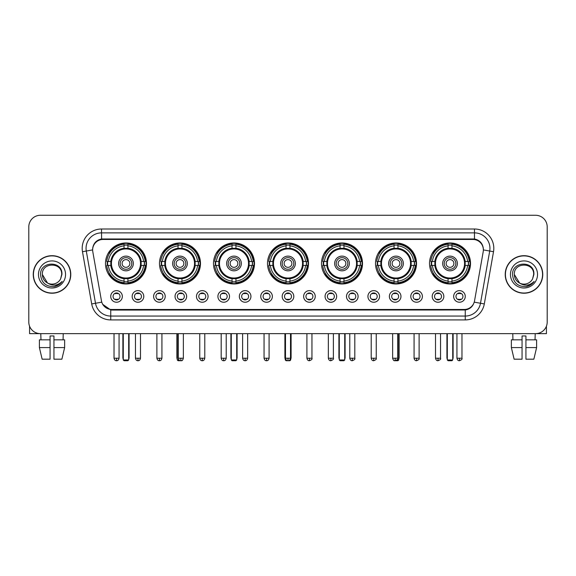<?xml version="1.0" encoding="UTF-8"?>
<svg xmlns="http://www.w3.org/2000/svg" width="576" height="576" viewBox="0 0 576 576"><rect width="100%" height="100%" fill="white"/><g stroke="black" fill="none" stroke-linecap="round" stroke-linejoin="round"><path stroke-width="0.86" d="M321.502 263.47A20.506 20.506 0 0 0 342.007 283.975A20.506 20.506 0 0 0 362.513 263.47A20.506 20.506 0 0 0 342.007 242.971A20.506 20.506 0 0 0 321.502 263.47M159.48 263.47A20.506 20.506 0 0 0 179.986 283.975A20.506 20.506 0 0 0 200.491 263.47A20.506 20.506 0 0 0 179.986 242.971A20.506 20.506 0 0 0 159.48 263.47M213.487 263.47A20.506 20.506 0 0 0 233.993 283.975A20.506 20.506 0 0 0 254.498 263.47A20.506 20.506 0 0 0 233.993 242.971A20.506 20.506 0 0 0 213.487 263.47M267.494 263.47A20.506 20.506 0 0 0 288 283.975A20.506 20.506 0 0 0 308.506 263.47A20.506 20.506 0 0 0 288 242.971A20.506 20.506 0 0 0 267.494 263.47M375.509 263.47A20.506 20.506 0 0 0 396.014 283.975A20.506 20.506 0 0 0 416.52 263.47A20.506 20.506 0 0 0 396.014 242.971A20.506 20.506 0 0 0 375.509 263.47M429.516 263.47A20.506 20.506 0 0 0 450.022 283.975A20.506 20.506 0 0 0 470.52 263.47A20.506 20.506 0 0 0 450.022 242.971A20.506 20.506 0 0 0 429.516 263.47M105.48 263.47A20.506 20.506 0 0 0 125.978 283.975A20.506 20.506 0 0 0 146.484 263.47A20.506 20.506 0 0 0 125.978 242.971A20.506 20.506 0 0 0 105.48 263.47M143.777 296.431A5.803 5.803 0 0 1 137.974 302.234A5.803 5.803 0 0 1 132.17 296.431A5.803 5.803 0 0 1 137.974 290.628A5.803 5.803 0 0 1 143.777 296.431M134.489 296.431A3.485 3.485 0 0 0 137.974 299.916A3.485 3.485 0 0 0 141.458 296.431A3.485 3.485 0 0 0 137.974 292.954A3.485 3.485 0 0 0 134.489 296.431M165.211 296.431A5.803 5.803 0 0 1 159.408 302.234A5.803 5.803 0 0 1 153.605 296.431A5.803 5.803 0 0 1 159.408 290.628A5.803 5.803 0 0 1 165.211 296.431M155.923 296.431A3.485 3.485 0 0 0 159.408 299.916A3.485 3.485 0 0 0 162.886 296.431A3.485 3.485 0 0 0 159.408 292.954A3.485 3.485 0 0 0 155.923 296.431M186.638 296.431A5.803 5.803 0 0 1 180.835 302.234A5.803 5.803 0 0 1 175.032 296.431A5.803 5.803 0 0 1 180.835 290.628A5.803 5.803 0 0 1 186.638 296.431M177.358 296.431A3.485 3.485 0 0 0 180.835 299.916A3.485 3.485 0 0 0 184.32 296.431A3.485 3.485 0 0 0 180.835 292.954A3.485 3.485 0 0 0 177.358 296.431M208.073 296.431A5.803 5.803 0 0 1 202.27 302.234A5.803 5.803 0 0 1 196.466 296.431A5.803 5.803 0 0 1 202.27 290.628A5.803 5.803 0 0 1 208.073 296.431M198.792 296.431A3.485 3.485 0 0 0 202.27 299.916A3.485 3.485 0 0 0 205.754 296.431A3.485 3.485 0 0 0 202.27 292.954A3.485 3.485 0 0 0 198.792 296.431M229.507 296.431A5.803 5.803 0 0 1 223.704 302.234A5.803 5.803 0 0 1 217.901 296.431A5.803 5.803 0 0 1 223.704 290.628A5.803 5.803 0 0 1 229.507 296.431M220.219 296.431A3.485 3.485 0 0 0 223.704 299.916A3.485 3.485 0 0 0 227.182 296.431A3.485 3.485 0 0 0 223.704 292.954A3.485 3.485 0 0 0 220.219 296.431M250.942 296.431A5.803 5.803 0 0 1 245.138 302.234A5.803 5.803 0 0 1 239.335 296.431A5.803 5.803 0 0 1 245.138 290.628A5.803 5.803 0 0 1 250.942 296.431M241.654 296.431A3.485 3.485 0 0 0 245.138 299.916A3.485 3.485 0 0 0 248.616 296.431A3.485 3.485 0 0 0 245.138 292.954A3.485 3.485 0 0 0 241.654 296.431M272.369 296.431A5.803 5.803 0 0 1 266.566 302.234A5.803 5.803 0 0 1 260.762 296.431A5.803 5.803 0 0 1 266.566 290.628A5.803 5.803 0 0 1 272.369 296.431M263.088 296.431A3.485 3.485 0 0 0 266.566 299.916A3.485 3.485 0 0 0 270.05 296.431A3.485 3.485 0 0 0 266.566 292.954A3.485 3.485 0 0 0 263.088 296.431M293.803 296.431A5.803 5.803 0 0 1 288 302.234A5.803 5.803 0 0 1 282.197 296.431A5.803 5.803 0 0 1 288 290.628A5.803 5.803 0 0 1 293.803 296.431M284.515 296.431A3.485 3.485 0 0 0 288 299.916A3.485 3.485 0 0 0 291.485 296.431A3.485 3.485 0 0 0 288 292.954A3.485 3.485 0 0 0 284.515 296.431M315.238 296.431A5.803 5.803 0 0 1 309.434 302.234A5.803 5.803 0 0 1 303.631 296.431A5.803 5.803 0 0 1 309.434 290.628A5.803 5.803 0 0 1 315.238 296.431M305.95 296.431A3.485 3.485 0 0 0 309.434 299.916A3.485 3.485 0 0 0 312.912 296.431A3.485 3.485 0 0 0 309.434 292.954A3.485 3.485 0 0 0 305.95 296.431M336.665 296.431A5.803 5.803 0 0 1 330.862 302.234A5.803 5.803 0 0 1 325.058 296.431A5.803 5.803 0 0 1 330.862 290.628A5.803 5.803 0 0 1 336.665 296.431M327.384 296.431A3.485 3.485 0 0 0 330.862 299.916A3.485 3.485 0 0 0 334.346 296.431A3.485 3.485 0 0 0 330.862 292.954A3.485 3.485 0 0 0 327.384 296.431M358.099 296.431A5.803 5.803 0 0 1 352.296 302.234A5.803 5.803 0 0 1 346.493 296.431A5.803 5.803 0 0 1 352.296 290.628A5.803 5.803 0 0 1 358.099 296.431M348.818 296.431A3.485 3.485 0 0 0 352.296 299.916A3.485 3.485 0 0 0 355.781 296.431A3.485 3.485 0 0 0 352.296 292.954A3.485 3.485 0 0 0 348.818 296.431M379.534 296.431A5.803 5.803 0 0 1 373.73 302.234A5.803 5.803 0 0 1 367.927 296.431A5.803 5.803 0 0 1 373.73 290.628A5.803 5.803 0 0 1 379.534 296.431M370.246 296.431A3.485 3.485 0 0 0 373.73 299.916A3.485 3.485 0 0 0 377.208 296.431A3.485 3.485 0 0 0 373.73 292.954A3.485 3.485 0 0 0 370.246 296.431M400.968 296.431A5.803 5.803 0 0 1 395.165 302.234A5.803 5.803 0 0 1 389.362 296.431A5.803 5.803 0 0 1 395.165 290.628A5.803 5.803 0 0 1 400.968 296.431M391.68 296.431A3.485 3.485 0 0 0 395.165 299.916A3.485 3.485 0 0 0 398.642 296.431A3.485 3.485 0 0 0 395.165 292.954A3.485 3.485 0 0 0 391.68 296.431M422.395 296.431A5.803 5.803 0 0 1 416.592 302.234A5.803 5.803 0 0 1 410.789 296.431A5.803 5.803 0 0 1 416.592 290.628A5.803 5.803 0 0 1 422.395 296.431M413.114 296.431A3.485 3.485 0 0 0 416.592 299.916A3.485 3.485 0 0 0 420.077 296.431A3.485 3.485 0 0 0 416.592 292.954A3.485 3.485 0 0 0 413.114 296.431M443.83 296.431A5.803 5.803 0 0 1 438.026 302.234A5.803 5.803 0 0 1 432.223 296.431A5.803 5.803 0 0 1 438.026 290.628A5.803 5.803 0 0 1 443.83 296.431M434.542 296.431A3.485 3.485 0 0 0 438.026 299.916A3.485 3.485 0 0 0 441.511 296.431A3.485 3.485 0 0 0 438.026 292.954A3.485 3.485 0 0 0 434.542 296.431M465.264 296.431A5.803 5.803 0 0 1 459.461 302.234A5.803 5.803 0 0 1 453.658 296.431A5.803 5.803 0 0 1 459.461 290.628A5.803 5.803 0 0 1 465.264 296.431M455.976 296.431A3.485 3.485 0 0 0 459.461 299.916A3.485 3.485 0 0 0 462.938 296.431A3.485 3.485 0 0 0 459.461 292.954A3.485 3.485 0 0 0 455.976 296.431M122.342 296.431A5.803 5.803 0 0 1 116.539 302.234A5.803 5.803 0 0 1 110.736 296.431A5.803 5.803 0 0 1 116.539 290.628A5.803 5.803 0 0 1 122.342 296.431M113.062 296.431A3.485 3.485 0 0 0 116.539 299.916A3.485 3.485 0 0 0 120.024 296.431A3.485 3.485 0 0 0 116.539 292.954A3.485 3.485 0 0 0 113.062 296.431M92.794 251.705A10.447 10.447 0 0 1 103.075 239.45L472.925 239.45A10.447 10.447 0 0 1 483.206 251.705L474.545 300.838A10.447 10.447 0 0 1 464.256 309.47L111.744 309.47A10.447 10.447 0 0 1 101.455 300.838L92.794 251.705M107.316 265.406A18.763 18.763 0 0 1 107.316 261.54M431.359 265.406A18.763 18.763 0 0 1 431.359 261.54M377.352 265.406A18.763 18.763 0 0 1 377.352 261.54M269.338 265.406A18.763 18.763 0 0 1 269.338 261.54M215.33 265.406A18.763 18.763 0 0 1 215.33 261.54M161.323 265.406A18.763 18.763 0 0 1 161.323 261.54M323.345 265.406A18.763 18.763 0 0 1 323.345 261.54M33.25 274.457A18.763 18.763 0 0 0 52.013 293.22A18.763 18.763 0 0 0 70.776 274.457A18.763 18.763 0 0 0 52.013 255.694A18.763 18.763 0 0 0 33.25 274.457M505.224 274.457A18.763 18.763 0 0 0 523.987 293.22A18.763 18.763 0 0 0 542.75 274.457A18.763 18.763 0 0 0 523.987 255.694A18.763 18.763 0 0 0 505.224 274.457M92.678 248.35L92.65 249.912L92.678 248.35C93.485 243.202 96.437 240.084 101.527 238.982L474.473 238.982C479.556 240.077 482.508 243.194 483.322 248.35L483.35 249.912M101.527 229.003L474.473 229.003A19.346 19.346 0 0 1 493.517 251.705L484.308 303.934A19.346 19.346 0 0 1 465.257 319.918L110.743 319.918A19.346 19.346 0 0 1 91.692 303.934L82.483 251.705A19.346 19.346 0 0 1 101.527 229.003L101.527 232.87L474.473 232.87A15.473 15.473 0 0 1 489.708 251.035L480.499 303.257A15.473 15.473 0 0 1 465.257 316.051L110.743 316.051A15.473 15.473 0 0 1 95.501 303.257L86.292 251.035A15.473 15.473 0 0 1 101.527 232.87L101.614 238.968M95.465 242.158L98.244 240.055M98.338 240.005L101.038 239.069M465.257 319.918L465.257 309.982C469.858 309.218 472.831 306.605 474.185 302.148C472.838 306.605 469.865 309.211 465.257 309.982L111.946 310.054L110.743 309.982L102.593 304.25M482.321 244.764L483.322 248.35M547.2 226.872A11.606 11.606 0 0 0 535.594 215.273L40.406 215.273A11.606 11.606 0 0 0 28.8 226.872L28.8 322.042A11.606 11.606 0 0 0 40.406 333.648L535.594 333.648A11.606 11.606 0 0 0 547.2 322.042L547.2 226.872L547.2 322.042M474.228 302.155L480.499 303.257L489.708 251.035L493.517 251.705M28.8 226.872L28.8 322.042M535.594 215.273L40.406 215.273M40.406 333.648L535.594 333.648M70.582 274.457A18.569 18.569 0 0 0 52.013 255.888A18.569 18.569 0 0 0 33.444 274.457A18.569 18.569 0 0 0 52.013 293.033A18.569 18.569 0 0 0 70.582 274.457M47.534 283.032L42.343 274.457C41.746 261.986 62.273 261.986 61.682 274.457L60.624 278.863L61.92 274.457C62.878 260.496 40.126 260.834 40.55 274.457C41.321 282.686 45.857 286.733 54.151 286.603C57.535 285.955 60.214 284.227 62.186 281.419C57.73 285.71 52.884 286.272 47.671 283.104A9.67 9.67 0 0 0 60.624 278.863L61.682 274.594M47.671 283.104C44.287 281.239 42.509 278.359 42.343 274.457M38.47 274.457A13.543 13.543 0 0 0 52.013 288A13.543 13.543 0 0 0 65.549 274.457A13.543 13.543 0 0 0 52.013 260.921A13.543 13.543 0 0 0 38.47 274.457M62.165 281.462L58.73 284.796M58.651 284.846L54.216 286.596M29.57 326.21L29.57 333.648L74.448 333.648M39.391 339.84L39.391 347.58L42.142 359.186L39.391 347.58L39.391 339.84L50.076 339.84L50.076 335.974L53.95 335.974L53.95 339.84L64.634 339.84L64.634 347.58L61.884 359.186L64.634 347.58L53.95 347.58L53.95 339.84L53.95 359.186L61.884 359.186M63.23 333.648L63.065 339.84M50.076 339.84L50.076 359.186L42.142 359.186M39.391 347.58L50.076 347.58M40.795 333.648L40.961 339.84M542.556 274.457A18.569 18.569 0 0 0 523.987 255.888A18.569 18.569 0 0 0 505.418 274.457A18.569 18.569 0 0 0 523.987 293.033A18.569 18.569 0 0 0 542.556 274.457M533.657 274.594L532.598 278.863L533.894 274.457C534.852 260.496 512.1 260.834 512.525 274.457C513.295 282.686 517.831 286.733 526.133 286.603C529.51 285.955 532.188 284.227 534.168 281.419C529.704 285.71 524.866 286.272 519.646 283.104L514.318 274.457C513.727 261.986 534.254 261.986 533.657 274.457L532.598 278.863A9.67 9.67 0 0 1 519.646 283.104C516.269 281.239 514.49 278.359 514.318 274.457M510.451 274.457A13.543 13.543 0 0 0 523.987 288A13.543 13.543 0 0 0 537.53 274.457A13.543 13.543 0 0 0 523.987 260.921A13.543 13.543 0 0 0 510.451 274.457M534.139 281.462L530.712 284.796M530.633 284.846L526.19 286.596M141.019 265.406A15.163 15.163 0 0 0 127.915 248.429L127.915 248.429A15.163 15.163 0 0 0 110.938 265.406A15.163 15.163 0 0 0 141.019 265.406L141.019 265.406A15.163 15.163 0 0 1 127.915 278.51L127.915 281.088A17.719 17.719 0 0 0 143.597 265.406L145.224 265.406A19.346 19.346 0 0 1 127.915 282.722L127.915 281.088M107.705 265.406A18.374 18.374 0 0 1 107.705 261.54M127.915 245.196A18.374 18.374 0 0 0 124.049 245.196M144.252 261.54A18.374 18.374 0 0 1 144.252 265.406M143.597 261.54L145.224 261.54A19.346 19.346 0 0 0 127.915 244.224L127.915 248.249A15.343 15.343 0 0 1 141.206 261.54L143.597 261.54A17.719 17.719 0 0 0 127.915 245.858M108.367 265.406L106.733 265.406A19.346 19.346 0 0 0 124.049 282.722L124.049 278.698A15.343 15.343 0 0 1 110.758 265.406L108.367 265.406A17.719 17.719 0 0 0 124.049 281.088M143.597 265.406L141.206 265.406A15.343 15.343 0 0 1 127.915 278.698L127.915 278.51M110.938 265.406L110.938 265.406A15.163 15.163 0 0 0 124.049 278.51M127.915 281.743A18.374 18.374 0 0 1 124.049 281.743M124.049 245.858L124.049 244.224A19.346 19.346 0 0 0 106.733 261.54L110.758 261.54A15.343 15.343 0 0 1 124.049 248.249L124.049 245.858A17.719 17.719 0 0 0 108.367 261.54M140.53 263.47A14.544 14.544 0 0 1 125.978 278.021A14.544 14.544 0 0 1 111.434 263.47A14.544 14.544 0 0 1 125.978 248.926A14.544 14.544 0 0 1 140.53 263.47M133.33 263.47A7.351 7.351 0 0 0 125.978 256.126A7.351 7.351 0 0 0 118.627 263.47A7.351 7.351 0 0 0 125.978 270.821A7.351 7.351 0 0 0 133.33 263.47M131.782 263.47A5.803 5.803 0 0 0 125.978 257.666A5.803 5.803 0 0 0 120.175 263.47A5.803 5.803 0 0 0 125.978 269.273A5.803 5.803 0 0 0 131.782 263.47M129.852 263.47A3.866 3.866 0 0 1 125.978 267.343A3.866 3.866 0 0 1 122.112 263.47A3.866 3.866 0 0 1 125.978 259.603A3.866 3.866 0 0 1 129.852 263.47A3.866 3.866 0 0 1 125.978 267.343A3.866 3.866 0 0 1 122.112 263.47A3.866 3.866 0 0 1 125.978 259.603A3.866 3.866 0 0 1 129.852 263.47M109.699 253.03L108.785 253.03A20.117 20.117 0 0 1 146.095 263.47A20.117 20.117 0 0 1 108.785 273.917L109.699 273.917M123.271 333.648L123.271 359.957L128.686 359.957L128.686 333.648M123.271 359.957L124.049 360.727L127.915 360.727L128.686 359.957M195.026 265.406A15.163 15.163 0 0 0 181.922 248.429L181.922 248.429A15.163 15.163 0 0 0 164.945 265.406A15.163 15.163 0 0 0 195.026 265.406L195.026 265.406A15.163 15.163 0 0 1 181.922 278.51L181.922 281.088A17.719 17.719 0 0 0 197.597 265.406L199.231 265.406A19.346 19.346 0 0 1 181.922 282.722L181.922 281.088M161.712 265.406A18.374 18.374 0 0 1 161.712 261.54M181.922 245.196A18.374 18.374 0 0 0 178.056 245.196M198.259 261.54A18.374 18.374 0 0 1 198.259 265.406M197.597 261.54L199.231 261.54A19.346 19.346 0 0 0 181.922 244.224L181.922 248.249A15.343 15.343 0 0 1 195.214 261.54L197.597 261.54A17.719 17.719 0 0 0 181.922 245.858M162.374 265.406L160.74 265.406A19.346 19.346 0 0 0 178.056 282.722L178.056 278.698A15.343 15.343 0 0 1 164.765 265.406L162.374 265.406A17.719 17.719 0 0 0 178.056 281.088M197.597 265.406L195.214 265.406A15.343 15.343 0 0 1 181.922 278.698L181.922 278.51M164.945 265.406L164.945 265.406A15.163 15.163 0 0 0 178.056 278.51M181.922 281.743A18.374 18.374 0 0 1 178.056 281.743M178.056 245.858L178.056 244.224A19.346 19.346 0 0 0 160.74 261.54L164.765 261.54A15.343 15.343 0 0 1 178.056 248.249L178.056 245.858A17.719 17.719 0 0 0 162.374 261.54M194.537 263.47A14.544 14.544 0 0 1 179.986 278.021A14.544 14.544 0 0 1 165.442 263.47A14.544 14.544 0 0 1 179.986 248.926A14.544 14.544 0 0 1 194.537 263.47M187.337 263.47A7.351 7.351 0 0 0 179.986 256.126A7.351 7.351 0 0 0 172.634 263.47A7.351 7.351 0 0 0 179.986 270.821A7.351 7.351 0 0 0 187.337 263.47M185.789 263.47A5.803 5.803 0 0 0 179.986 257.666A5.803 5.803 0 0 0 174.182 263.47A5.803 5.803 0 0 0 179.986 269.273A5.803 5.803 0 0 0 185.789 263.47M183.859 263.47A3.866 3.866 0 0 1 179.986 267.343A3.866 3.866 0 0 1 176.119 263.47A3.866 3.866 0 0 1 179.986 259.603A3.866 3.866 0 0 1 183.859 263.47A3.866 3.866 0 0 1 179.986 267.343A3.866 3.866 0 0 1 176.119 263.47A3.866 3.866 0 0 1 179.986 259.603A3.866 3.866 0 0 1 183.859 263.47M163.706 253.03L162.792 253.03A20.117 20.117 0 0 1 200.102 263.47A20.117 20.117 0 0 1 162.792 273.917L163.706 273.917M177.278 333.648L177.278 359.957L179.021 359.957M177.278 359.957L178.056 360.727L181.922 360.727L182.693 359.957M249.034 265.406A15.163 15.163 0 0 0 235.93 248.429L235.93 248.429A15.163 15.163 0 0 0 218.952 265.406A15.163 15.163 0 0 0 249.034 265.406L249.034 265.406A15.163 15.163 0 0 1 235.93 278.51L235.93 281.088A17.719 17.719 0 0 0 251.604 265.406L253.238 265.406A19.346 19.346 0 0 1 235.93 282.722L235.93 281.088M215.719 265.406A18.374 18.374 0 0 1 215.719 261.54M235.93 245.196A18.374 18.374 0 0 0 232.056 245.196M252.266 261.54A18.374 18.374 0 0 1 252.266 265.406M251.604 261.54L253.238 261.54A19.346 19.346 0 0 0 235.93 244.224L235.93 248.249A15.343 15.343 0 0 1 249.221 261.54L251.604 261.54A17.719 17.719 0 0 0 235.93 245.858M216.382 265.406L214.747 265.406A19.346 19.346 0 0 0 232.056 282.722L232.056 278.698A15.343 15.343 0 0 1 218.772 265.406L216.382 265.406A17.719 17.719 0 0 0 232.056 281.088M251.604 265.406L249.221 265.406A15.343 15.343 0 0 1 235.93 278.698L235.93 278.51M218.952 265.406L218.952 265.406A15.163 15.163 0 0 0 232.056 278.51M235.93 281.743A18.374 18.374 0 0 1 232.056 281.743M232.056 245.858L232.056 244.224A19.346 19.346 0 0 0 214.747 261.54L218.772 261.54A15.343 15.343 0 0 1 232.056 248.249L232.056 245.858A17.719 17.719 0 0 0 216.382 261.54M248.537 263.47A14.544 14.544 0 0 1 233.993 278.021A14.544 14.544 0 0 1 219.449 263.47A14.544 14.544 0 0 1 233.993 248.926A14.544 14.544 0 0 1 248.537 263.47M241.344 263.47A7.351 7.351 0 0 0 233.993 256.126A7.351 7.351 0 0 0 226.642 263.47A7.351 7.351 0 0 0 233.993 270.821A7.351 7.351 0 0 0 241.344 263.47M239.796 263.47A5.803 5.803 0 0 0 233.993 257.666A5.803 5.803 0 0 0 228.19 263.47A5.803 5.803 0 0 0 233.993 269.273A5.803 5.803 0 0 0 239.796 263.47M237.859 263.47A3.866 3.866 0 0 1 233.993 267.343A3.866 3.866 0 0 1 230.126 263.47A3.866 3.866 0 0 1 233.993 259.603A3.866 3.866 0 0 1 237.859 263.47M217.714 253.03L216.799 253.03A20.117 20.117 0 0 1 254.11 263.47A20.117 20.117 0 0 1 216.799 273.917L217.714 273.917M231.286 333.648L231.286 359.957L236.7 359.957L236.7 333.648M231.286 359.957L232.056 360.727L235.93 360.727L236.7 359.957M303.041 265.406A15.163 15.163 0 0 0 289.937 248.429L289.937 248.429A15.163 15.163 0 0 0 272.959 265.406A15.163 15.163 0 0 0 303.041 265.406L303.041 265.406A15.163 15.163 0 0 1 289.937 278.51L289.937 281.088A17.719 17.719 0 0 0 305.611 265.406L307.246 265.406A19.346 19.346 0 0 1 289.937 282.722L289.937 281.088M269.726 265.406A18.374 18.374 0 0 1 269.726 261.54M289.937 245.196A18.374 18.374 0 0 0 286.063 245.196M306.274 261.54A18.374 18.374 0 0 1 306.274 265.406M305.611 261.54L307.246 261.54A19.346 19.346 0 0 0 289.937 244.224L289.937 248.249A15.343 15.343 0 0 1 303.221 261.54L305.611 261.54A17.719 17.719 0 0 0 289.937 245.858M270.389 265.406L268.754 265.406A19.346 19.346 0 0 0 286.063 282.722L286.063 278.698A15.343 15.343 0 0 1 272.779 265.406L270.389 265.406A17.719 17.719 0 0 0 286.063 281.088M305.611 265.406L303.221 265.406A15.343 15.343 0 0 1 289.937 278.698L289.937 278.51M272.959 265.406L272.959 265.406A15.163 15.163 0 0 0 286.063 278.51M289.937 281.743A18.374 18.374 0 0 1 286.063 281.743M286.063 245.858L286.063 244.224A19.346 19.346 0 0 0 268.754 261.54L272.779 261.54A15.343 15.343 0 0 1 286.063 248.249L286.063 245.858A17.719 17.719 0 0 0 270.389 261.54M302.544 263.47A14.544 14.544 0 0 1 288 278.021A14.544 14.544 0 0 1 273.456 263.47A14.544 14.544 0 0 1 288 248.926A14.544 14.544 0 0 1 302.544 263.47M295.351 263.47A7.351 7.351 0 0 0 288 256.126A7.351 7.351 0 0 0 280.649 263.47A7.351 7.351 0 0 0 288 270.821A7.351 7.351 0 0 0 295.351 263.47M293.803 263.47A5.803 5.803 0 0 0 288 257.666A5.803 5.803 0 0 0 282.197 263.47A5.803 5.803 0 0 0 288 269.273A5.803 5.803 0 0 0 293.803 263.47M291.866 263.47A3.866 3.866 0 0 1 288 267.343A3.866 3.866 0 0 1 284.134 263.47A3.866 3.866 0 0 1 288 259.603A3.866 3.866 0 0 1 291.866 263.47A3.866 3.866 0 0 1 288 267.343A3.866 3.866 0 0 1 284.134 263.47A3.866 3.866 0 0 1 288 259.603A3.866 3.866 0 0 1 291.866 263.47M271.721 253.03L270.806 253.03A20.117 20.117 0 0 1 308.117 263.47A20.117 20.117 0 0 1 270.806 273.917L271.721 273.917M285.293 333.648L285.293 359.957L286.186 359.957M289.814 359.957L290.707 359.957L290.707 333.648M285.293 359.957L286.063 360.727L289.937 360.727L290.707 359.957M357.048 265.406A15.163 15.163 0 0 0 343.944 248.429L343.944 248.429A15.163 15.163 0 0 0 326.966 265.406A15.163 15.163 0 0 0 357.048 265.406L357.048 265.406A15.163 15.163 0 0 1 343.944 278.51L343.944 281.088A17.719 17.719 0 0 0 359.618 265.406L361.253 265.406A19.346 19.346 0 0 1 343.944 282.722L343.944 281.088M323.734 265.406A18.374 18.374 0 0 1 323.734 261.54M343.944 245.196A18.374 18.374 0 0 0 340.07 245.196M360.281 261.54A18.374 18.374 0 0 1 360.281 265.406M359.618 261.54L361.253 261.54A19.346 19.346 0 0 0 343.944 244.224L343.944 248.249A15.343 15.343 0 0 1 357.228 261.54L359.618 261.54A17.719 17.719 0 0 0 343.944 245.858M324.396 265.406L322.762 265.406A19.346 19.346 0 0 0 340.07 282.722L340.07 278.698A15.343 15.343 0 0 1 326.779 265.406L324.396 265.406A17.719 17.719 0 0 0 340.07 281.088M359.618 265.406L357.228 265.406A15.343 15.343 0 0 1 343.944 278.698L343.944 278.51M326.966 265.406L326.966 265.406A15.163 15.163 0 0 0 340.07 278.51M343.944 281.743A18.374 18.374 0 0 1 340.07 281.743M340.07 245.858L340.07 244.224A19.346 19.346 0 0 0 322.762 261.54L326.779 261.54A15.343 15.343 0 0 1 340.07 248.249L340.07 245.858A17.719 17.719 0 0 0 324.396 261.54M356.551 263.47A14.544 14.544 0 0 1 342.007 278.021A14.544 14.544 0 0 1 327.463 263.47A14.544 14.544 0 0 1 342.007 248.926A14.544 14.544 0 0 1 356.551 263.47M349.358 263.47A7.351 7.351 0 0 0 342.007 256.126A7.351 7.351 0 0 0 334.656 263.47A7.351 7.351 0 0 0 342.007 270.821A7.351 7.351 0 0 0 349.358 263.47M347.81 263.47A5.803 5.803 0 0 0 342.007 257.666A5.803 5.803 0 0 0 336.204 263.47A5.803 5.803 0 0 0 342.007 269.273A5.803 5.803 0 0 0 347.81 263.47M345.874 263.47A3.866 3.866 0 0 1 342.007 267.343A3.866 3.866 0 0 1 338.141 263.47A3.866 3.866 0 0 1 342.007 259.603A3.866 3.866 0 0 1 345.874 263.47M338.141 263.47A3.866 3.866 0 0 1 342.007 259.603A3.866 3.866 0 0 0 338.141 263.47A3.866 3.866 0 0 0 342.007 267.343A3.866 3.866 0 0 1 338.141 263.47M325.728 253.03L324.814 253.03A20.117 20.117 0 0 1 362.124 263.47A20.117 20.117 0 0 1 324.814 273.917L325.728 273.917M339.3 333.648L339.3 359.957L344.714 359.957L344.714 333.648M339.3 359.957L340.07 360.727L343.944 360.727L344.714 359.957M411.055 265.406A15.163 15.163 0 0 0 397.944 248.429L397.944 248.429A15.163 15.163 0 0 0 380.974 265.406A15.163 15.163 0 0 0 411.055 265.406L411.055 265.406A15.163 15.163 0 0 1 397.944 278.51L397.944 281.088A17.719 17.719 0 0 0 413.626 265.406L415.26 265.406A19.346 19.346 0 0 1 397.944 282.722L397.944 281.088M377.741 265.406A18.374 18.374 0 0 1 377.741 261.54M397.944 245.196A18.374 18.374 0 0 0 394.078 245.196M414.288 261.54A18.374 18.374 0 0 1 414.288 265.406M413.626 261.54L415.26 261.54A19.346 19.346 0 0 0 397.944 244.224L397.944 248.249A15.343 15.343 0 0 1 411.235 261.54L413.626 261.54A17.719 17.719 0 0 0 397.944 245.858M378.403 265.406L376.769 265.406A19.346 19.346 0 0 0 394.078 282.722L394.078 278.698A15.343 15.343 0 0 1 380.786 265.406L378.403 265.406A17.719 17.719 0 0 0 394.078 281.088M413.626 265.406L411.235 265.406A15.343 15.343 0 0 1 397.944 278.698L397.944 278.51M380.974 265.406L380.974 265.406A15.163 15.163 0 0 0 394.078 278.51M397.944 281.743A18.374 18.374 0 0 1 394.078 281.743M394.078 245.858L394.078 244.224A19.346 19.346 0 0 0 376.769 261.54L380.786 261.54A15.343 15.343 0 0 1 394.078 248.249L394.078 245.858A17.719 17.719 0 0 0 378.403 261.54M410.558 263.47A14.544 14.544 0 0 1 396.014 278.021A14.544 14.544 0 0 1 381.463 263.47A14.544 14.544 0 0 1 396.014 248.926A14.544 14.544 0 0 1 410.558 263.47M403.366 263.47A7.351 7.351 0 0 0 396.014 256.126A7.351 7.351 0 0 0 388.663 263.47A7.351 7.351 0 0 0 396.014 270.821A7.351 7.351 0 0 0 403.366 263.47M401.818 263.47A5.803 5.803 0 0 0 396.014 257.666A5.803 5.803 0 0 0 390.211 263.47A5.803 5.803 0 0 0 396.014 269.273A5.803 5.803 0 0 0 401.818 263.47M399.881 263.47A3.866 3.866 0 0 1 396.014 267.343A3.866 3.866 0 0 1 392.141 263.47A3.866 3.866 0 0 1 396.014 259.603A3.866 3.866 0 0 1 399.881 263.47M379.735 253.03L378.821 253.03A20.117 20.117 0 0 1 416.131 263.47A20.117 20.117 0 0 1 378.821 273.917L379.735 273.917M396.979 359.957L398.722 359.957L398.722 333.648M393.307 359.957L394.078 360.727L397.944 360.727L398.722 359.957M465.062 265.406A15.163 15.163 0 0 0 451.951 248.429L451.951 248.429A15.163 15.163 0 0 0 434.981 265.406A15.163 15.163 0 0 0 465.062 265.406L465.062 265.406A15.163 15.163 0 0 1 451.951 278.51L451.951 281.088A17.719 17.719 0 0 0 467.633 265.406L469.267 265.406A19.346 19.346 0 0 1 451.951 282.722L451.951 281.088M431.748 265.406A18.374 18.374 0 0 1 431.748 261.54M451.951 245.196A18.374 18.374 0 0 0 448.085 245.196M468.295 261.54A18.374 18.374 0 0 1 468.295 265.406M467.633 261.54L469.267 261.54A19.346 19.346 0 0 0 451.951 244.224L451.951 248.249A15.343 15.343 0 0 1 465.242 261.54L467.633 261.54A17.719 17.719 0 0 0 451.951 245.858M432.403 265.406L430.776 265.406A19.346 19.346 0 0 0 448.085 282.722L448.085 278.698A15.343 15.343 0 0 1 434.794 265.406L432.403 265.406A17.719 17.719 0 0 0 448.085 281.088M467.633 265.406L465.242 265.406A15.343 15.343 0 0 1 451.951 278.698L451.951 278.51M434.981 265.406L434.981 265.406A15.163 15.163 0 0 0 448.085 278.51M451.951 281.743A18.374 18.374 0 0 1 448.085 281.743M448.085 245.858L448.085 244.224A19.346 19.346 0 0 0 430.776 261.54L434.794 261.54A15.343 15.343 0 0 1 448.085 248.249L448.085 245.858A17.719 17.719 0 0 0 432.403 261.54M464.566 263.47A14.544 14.544 0 0 1 450.022 278.021A14.544 14.544 0 0 1 435.47 263.47A14.544 14.544 0 0 1 450.022 248.926A14.544 14.544 0 0 1 464.566 263.47M457.373 263.47A7.351 7.351 0 0 0 450.022 256.126A7.351 7.351 0 0 0 442.67 263.47A7.351 7.351 0 0 0 450.022 270.821A7.351 7.351 0 0 0 457.373 263.47M455.825 263.47A5.803 5.803 0 0 0 450.022 257.666A5.803 5.803 0 0 0 444.218 263.47A5.803 5.803 0 0 0 450.022 269.273A5.803 5.803 0 0 0 455.825 263.47M453.888 263.47A3.866 3.866 0 0 1 450.022 267.343A3.866 3.866 0 0 1 446.148 263.47A3.866 3.866 0 0 1 450.022 259.603A3.866 3.866 0 0 1 453.888 263.47A3.866 3.866 0 0 0 450.022 259.603A3.866 3.866 0 0 0 446.148 263.47A3.866 3.866 0 0 0 450.022 267.343M433.735 253.03L432.828 253.03A20.117 20.117 0 0 1 470.138 263.47A20.117 20.117 0 0 1 432.828 273.917L433.735 273.917M447.314 333.648L447.314 359.957L452.729 359.957L452.729 333.648M447.314 359.957L448.085 360.727L451.951 360.727L452.729 359.957M115.38 299.714L115.38 299.167A2.966 2.966 0 0 0 117.698 299.167L117.698 299.714M117.698 293.148L117.698 293.702A2.966 2.966 0 0 0 115.38 293.702L115.38 293.148M546.43 326.21L546.43 333.648L501.552 333.648M511.366 339.84L511.366 347.58L514.116 359.186L511.366 347.58L511.366 339.84L522.05 339.84L522.05 335.974L525.924 335.974L525.924 339.84L536.609 339.84L536.609 347.58L533.858 359.186L536.609 347.58L525.924 347.58L525.924 339.84M535.205 333.648L535.039 339.84M522.05 339.84L522.05 359.186L514.116 359.186M511.366 347.58L522.05 347.58M533.858 359.186L525.924 359.186L525.924 347.58M512.77 333.648L512.935 339.84M136.814 299.714L136.814 299.167A2.966 2.966 0 0 0 139.133 299.167L139.133 299.714M139.133 293.148L139.133 293.702A2.966 2.966 0 0 0 136.814 293.702L136.814 293.148M158.249 299.714L158.249 299.167A2.966 2.966 0 0 0 160.567 299.167L160.567 299.714M160.567 293.148L160.567 293.702A2.966 2.966 0 0 0 158.249 293.702L158.249 293.148M179.676 299.714L179.676 299.167A2.966 2.966 0 0 0 182.002 299.167L182.002 299.714M182.002 293.148L182.002 293.702A2.966 2.966 0 0 0 179.676 293.702L179.676 293.148M201.11 299.714L201.11 299.167A2.966 2.966 0 0 0 203.429 299.167L203.429 299.714M203.429 293.148L203.429 293.702A2.966 2.966 0 0 0 201.11 293.702L201.11 293.148M222.545 299.714L222.545 299.167A2.966 2.966 0 0 0 224.863 299.167L224.863 299.714M224.863 293.148L224.863 293.702A2.966 2.966 0 0 0 222.545 293.702L222.545 293.148M243.972 299.714L243.972 299.167A2.966 2.966 0 0 0 246.298 299.167L246.298 299.714M246.298 293.148L246.298 293.702A2.966 2.966 0 0 0 243.972 293.702L243.972 293.148M265.406 299.714L265.406 299.167A2.966 2.966 0 0 0 267.725 299.167L267.725 299.714M267.725 293.148L267.725 293.702A2.966 2.966 0 0 0 265.406 293.702L265.406 293.148M286.841 299.714L286.841 299.167A2.966 2.966 0 0 0 289.159 299.167L289.159 299.714M289.159 293.148L289.159 293.702A2.966 2.966 0 0 0 286.841 293.702L286.841 293.148M308.275 299.714L308.275 299.167A2.966 2.966 0 0 0 310.594 299.167L310.594 299.714M310.594 293.148L310.594 293.702A2.966 2.966 0 0 0 308.275 293.702L308.275 293.148M329.702 299.714L329.702 299.167A2.966 2.966 0 0 0 332.028 299.167L332.028 299.714M332.028 293.148L332.028 293.702A2.966 2.966 0 0 0 329.702 293.702L329.702 293.148M351.137 299.714L351.137 299.167A2.966 2.966 0 0 0 353.455 299.167L353.455 299.714M353.455 293.148L353.455 293.702A2.966 2.966 0 0 0 351.137 293.702L351.137 293.148M372.571 299.714L372.571 299.167A2.966 2.966 0 0 0 374.89 299.167L374.89 299.714M374.89 293.148L374.89 293.702A2.966 2.966 0 0 0 372.571 293.702L372.571 293.148M393.998 299.714L393.998 299.167A2.966 2.966 0 0 0 396.324 299.167L396.324 299.714M396.324 293.148L396.324 293.702A2.966 2.966 0 0 0 393.998 293.702L393.998 293.148M415.433 299.714L415.433 299.167A2.966 2.966 0 0 0 417.751 299.167L417.751 299.714M417.751 293.148L417.751 293.702A2.966 2.966 0 0 0 415.433 293.702L415.433 293.148M436.867 299.714L436.867 299.167A2.966 2.966 0 0 0 439.186 299.167L439.186 299.714M439.186 293.148L439.186 293.702A2.966 2.966 0 0 0 436.867 293.702L436.867 293.148M458.302 299.714L458.302 299.167A2.966 2.966 0 0 0 460.62 299.167L460.62 299.714M460.62 293.148L460.62 293.702A2.966 2.966 0 0 0 458.302 293.702L458.302 293.148M474.473 229.003L474.473 238.982M82.483 251.705L86.292 251.035A15.473 15.473 0 0 1 86.054 248.35M86.292 251.035L92.635 249.912M110.743 319.918L110.743 309.982M91.692 303.934L101.772 302.155M483.365 249.912L489.708 251.035M480.499 303.257L484.308 303.934M122.882 333.648L122.882 357.638L123.271 357.638M125.978 267.343A3.866 3.866 0 0 1 122.112 263.47A3.866 3.866 0 0 1 125.978 259.603M128.686 357.638L129.074 357.638L129.074 333.648M124.049 281.923A18.547 18.547 0 0 0 127.915 281.923M144.432 265.406A18.547 18.547 0 0 0 144.432 261.54M127.915 245.023A18.547 18.547 0 0 0 124.049 245.023M176.89 333.648L176.89 357.638L177.278 357.638M179.986 267.343A3.866 3.866 0 0 1 176.119 263.47A3.866 3.866 0 0 1 179.986 259.603M178.056 281.923A18.547 18.547 0 0 0 181.922 281.923M198.432 265.406A18.547 18.547 0 0 0 198.432 261.54M181.922 245.023A18.547 18.547 0 0 0 178.056 245.023M230.897 333.648L230.897 357.638L231.286 357.638M233.993 267.343A3.866 3.866 0 0 1 230.126 263.47A3.866 3.866 0 0 1 233.993 259.603M236.7 357.638L237.089 357.638L237.089 333.648M232.056 281.923A18.547 18.547 0 0 0 235.93 281.923M252.439 265.406A18.547 18.547 0 0 0 252.439 261.54M235.93 245.023A18.547 18.547 0 0 0 232.056 245.023M284.904 333.648L284.904 357.638L285.293 357.638M288 267.343A3.866 3.866 0 0 1 284.134 263.47A3.866 3.866 0 0 1 288 259.603M290.707 357.638L291.096 357.638L291.096 333.648M286.063 281.923A18.547 18.547 0 0 0 289.937 281.923M306.446 265.406A18.547 18.547 0 0 0 306.446 261.54M289.937 245.023A18.547 18.547 0 0 0 286.063 245.023M338.911 333.648L338.911 357.638L339.3 357.638M344.714 357.638L345.103 357.638L345.103 333.648M340.07 281.923A18.547 18.547 0 0 0 343.944 281.923M360.454 265.406A18.547 18.547 0 0 0 360.454 261.54M343.944 245.023A18.547 18.547 0 0 0 340.07 245.023M396.014 267.343A3.866 3.866 0 0 1 392.141 263.47A3.866 3.866 0 0 1 396.014 259.603M398.722 357.638L399.11 357.638L399.11 333.648M394.078 281.923A18.547 18.547 0 0 0 397.944 281.923M414.461 265.406A18.547 18.547 0 0 0 414.461 261.54M397.944 245.023A18.547 18.547 0 0 0 394.078 245.023M446.926 333.648L446.926 357.638L447.314 357.638M452.729 357.638L453.118 357.638L453.118 333.648M448.085 281.923A18.547 18.547 0 0 0 451.951 281.923M468.468 265.406A18.547 18.547 0 0 0 468.468 261.54M451.951 245.023A18.547 18.547 0 0 0 448.085 245.023M116.539 358.214L114.026 358.214C114.466 360.007 115.301 360.85 116.539 360.727L116.539 358.214L119.059 358.214L119.059 333.648M137.974 358.214L135.461 358.214C135.9 360.007 136.735 360.85 137.974 360.727L137.974 358.214L140.486 358.214L140.486 333.648M159.408 358.214L156.888 358.214C157.327 360.007 158.17 360.85 159.408 360.727L159.408 358.214L161.921 358.214L161.921 333.648M180.835 358.214L178.322 358.214C178.762 360.007 179.604 360.85 180.835 360.727L180.835 358.214L183.355 358.214L183.355 333.648M202.27 358.214L199.757 358.214C200.196 360.007 201.031 360.85 202.27 360.727L202.27 358.214L204.782 358.214L204.782 333.648M223.704 358.214L221.191 358.214C221.63 360.007 222.466 360.85 223.704 360.727L223.704 358.214L226.217 358.214L226.217 333.648M245.138 358.214L242.618 358.214C243.058 360.007 243.9 360.85 245.138 360.727L245.138 358.214L247.651 358.214L247.651 333.648M266.566 358.214L264.053 358.214C264.492 360.007 265.327 360.85 266.566 360.727L266.566 358.214L269.086 358.214L269.086 333.648M288 358.214L285.487 358.214C285.926 360.007 286.762 360.85 288 360.727L288 358.214L290.513 358.214L290.513 333.648M309.434 358.214L306.914 358.214C307.354 360.007 308.196 360.85 309.434 360.727L309.434 358.214L311.947 358.214L311.947 333.648M330.862 358.214L328.349 358.214C328.788 360.007 329.63 360.85 330.862 360.727L330.862 358.214L333.382 358.214L333.382 333.648M352.296 358.214L349.783 358.214C350.222 360.007 351.058 360.85 352.296 360.727L352.296 358.214L354.809 358.214L354.809 333.648M373.73 358.214L371.218 358.214C371.657 360.007 372.492 360.85 373.73 360.727L373.73 358.214L376.243 358.214L376.243 333.648M395.165 358.214L392.645 358.214C393.084 360.007 393.926 360.85 395.165 360.727L395.165 358.214L397.678 358.214L397.678 333.648M416.592 358.214L414.079 358.214C414.518 360.007 415.354 360.85 416.592 360.727L416.592 358.214L419.112 358.214L419.112 333.648M438.026 358.214L435.514 358.214C435.953 360.007 436.788 360.85 438.026 360.727L438.026 358.214L440.539 358.214L440.539 333.648M459.461 358.214L456.941 358.214C457.38 360.007 458.222 360.85 459.461 360.727L459.461 358.214L461.974 358.214L461.974 333.648M122.882 357.638A3.096 3.096 0 0 0 123.271 359.136M128.686 359.136A3.096 3.096 0 0 0 129.074 357.638M176.89 357.638A3.096 3.096 0 0 0 177.278 359.136M230.897 357.638A3.096 3.096 0 0 0 231.286 359.136M236.7 359.136A3.096 3.096 0 0 0 237.089 357.638M284.904 357.638A3.096 3.096 0 0 0 285.293 359.136M290.707 359.136A3.096 3.096 0 0 0 291.096 357.638M338.911 357.638A3.096 3.096 0 0 0 339.3 359.136M344.714 359.136A3.096 3.096 0 0 0 345.103 357.638M398.722 359.136A3.096 3.096 0 0 0 399.11 357.638M446.926 357.638A3.096 3.096 0 0 0 447.314 359.136M452.729 359.136A3.096 3.096 0 0 0 453.118 357.638M114.026 358.214L114.026 333.648M119.059 358.214C118.62 360.007 117.778 360.85 116.539 360.727M135.461 358.214L135.461 333.648M140.486 358.214C140.047 360.007 139.212 360.85 137.974 360.727M156.888 358.214L156.888 333.648M161.921 358.214C161.482 360.007 160.646 360.85 159.408 360.727M178.322 358.214L178.322 333.648M183.355 358.214C182.916 360.007 182.074 360.85 180.835 360.727M199.757 358.214L199.757 333.648M204.782 358.214C204.343 360.007 203.508 360.85 202.27 360.727M221.191 358.214L221.191 333.648M226.217 358.214C225.778 360.007 224.942 360.85 223.704 360.727M242.618 358.214L242.618 333.648M247.651 358.214C247.212 360.007 246.37 360.85 245.138 360.727M264.053 358.214L264.053 333.648M269.086 358.214C268.646 360.007 267.804 360.85 266.566 360.727M285.487 358.214L285.487 333.648M290.513 358.214C290.074 360.007 289.238 360.85 288 360.727M306.914 358.214L306.914 333.648M311.947 358.214C312.458 359.021 311.616 359.856 309.434 360.727M328.349 358.214L328.349 333.648M333.382 358.214C333.893 359.021 333.05 359.856 330.862 360.727M349.783 358.214L349.783 333.648M354.809 358.214C355.32 359.021 354.485 359.856 352.296 360.727M371.218 358.214L371.218 333.648M376.243 358.214C376.754 359.021 375.919 359.856 373.73 360.727M392.645 358.214L392.645 333.648M397.678 358.214C398.189 359.021 397.346 359.856 395.165 360.727M414.079 358.214L414.079 333.648M419.112 358.214C419.616 359.021 418.781 359.856 416.592 360.727M435.514 358.214L435.514 333.648M440.539 358.214C441.05 359.021 440.215 359.856 438.026 360.727M456.941 358.214L456.941 333.648M461.974 358.214C462.485 359.021 461.642 359.856 459.461 360.727"/></g></svg>
